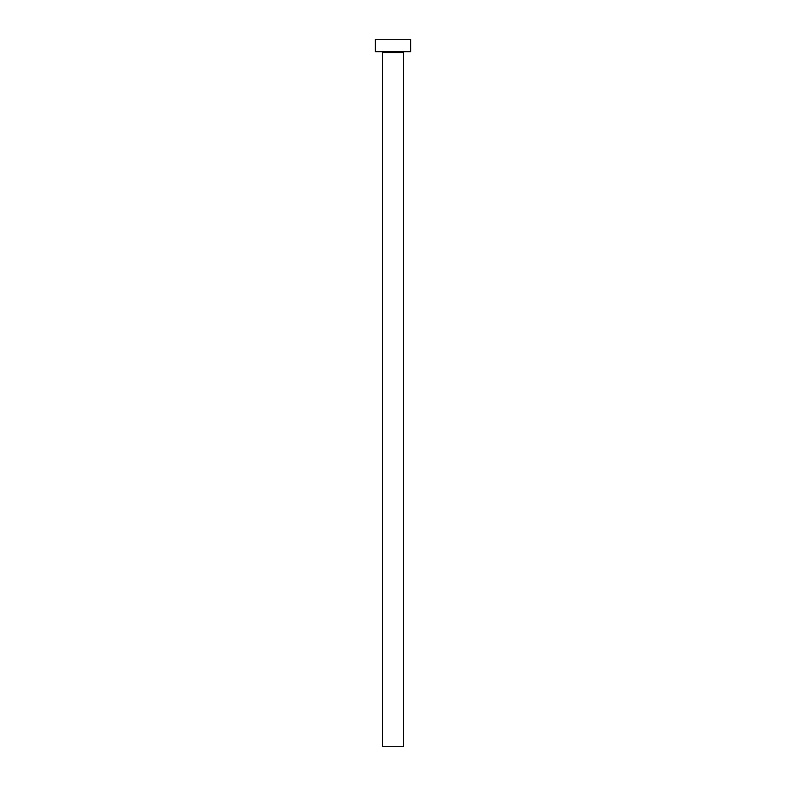 <?xml version="1.0" encoding="UTF-8"?>
<svg xmlns="http://www.w3.org/2000/svg" width="786" height="786" viewBox="0 0 786 786"><rect width="100%" height="100%" fill="white"/><g stroke="black" fill="none" stroke-linecap="round" stroke-linejoin="round"><path stroke-width="1.18" d="M403.611 52.564A0.884 0.884 0 0 1 404.495 51.68A0.884 0.884 0 0 0 403.611 52.564L382.389 52.564L382.389 746.7L403.611 746.7L403.611 52.564L403.611 746.7L382.389 746.7L382.389 52.564A0.884 0.884 0 0 0 381.505 51.68A0.884 0.884 0 0 1 382.389 52.564L403.611 52.564M375.315 39.3L375.315 51.68L410.685 51.68L410.685 39.3L375.315 39.3L375.315 51.68L410.685 51.68L410.685 39.3L375.315 39.3"/></g></svg>
